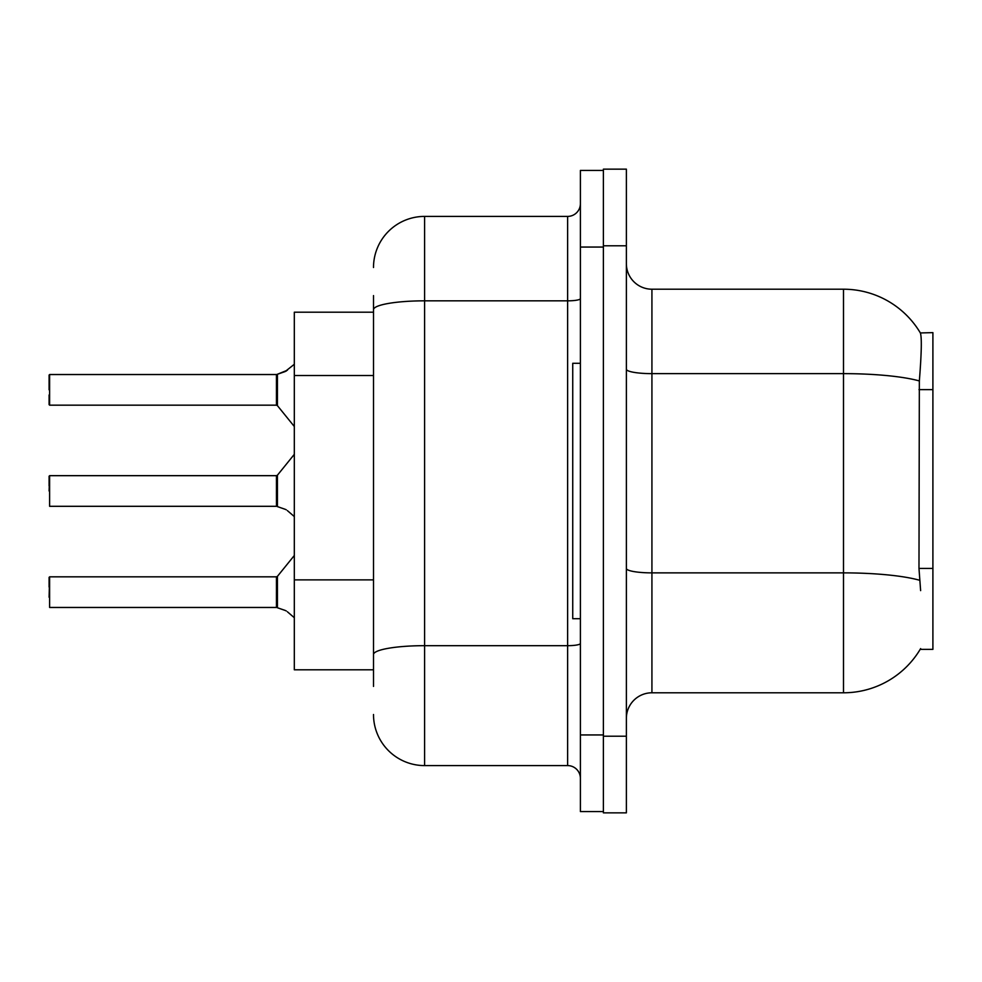 <?xml version="1.0" encoding="UTF-8"?>
<svg xmlns="http://www.w3.org/2000/svg" width="982" height="982" viewBox="0 0 982 982"><rect width="100%" height="100%" fill="white"/><g stroke="black" fill="none" stroke-linecap="round" stroke-linejoin="round"><path stroke-width="1.47" d="M920.625 590.624L918.98 568.431L919.348 380.942C921.558 353.164 921.889 337.17 920.355 332.947L932.9 332.628L932.9 649.372L920.171 649.372L920.625 648.611A89.399 89.399 0 0 1 843.501 692.789L651.925 692.789A25.544 25.544 0 0 0 626.381 718.333M373.504 312.202L294.318 312.202L294.318 669.798L373.504 669.798M603.39 736.218L603.39 812.851L626.381 812.851L626.381 736.218L603.39 736.218M626.381 245.782L626.381 169.15L603.39 169.15L603.39 245.782L626.381 245.782L626.381 736.218M919.348 380.942A89.399 15.528 180 0 0 843.501 373.639L843.501 289.211A89.399 89.399 0 0 1 920.355 332.947A89.399 89.399 0 0 0 843.501 289.211L651.925 289.211A25.544 25.544 0 0 1 626.381 263.667A25.544 25.544 0 0 0 651.925 289.211L651.925 692.789M373.504 686.406L373.504 295.594M580.399 734.941L580.399 811.574L603.39 811.574L603.39 170.426L580.399 170.426L580.399 734.941L603.39 734.941M373.504 267.497A51.089 51.089 0 0 1 424.592 216.408L424.592 765.592L567.633 765.592L567.633 216.408A12.766 12.766 0 0 0 580.399 203.642M424.592 216.408L567.633 216.408M373.504 663.415L373.504 596.467M580.399 778.358A12.766 12.766 0 0 0 567.633 765.592M424.592 765.592A51.089 51.089 0 0 1 373.504 714.503M277.44 607.76L285.099 610.411L277.44 607.76L277.427 576.348L276.433 576.827L276.458 607.453A1.277 1.277 180 0 1 276.642 607.465A1.277 1.277 -0 0 0 276.458 607.453L276.458 607.453M49.1 597.252L49.616 576.827L49.616 607.465L276.433 607.465L276.433 592.146M49.1 577.342L49.1 587.04M287.431 611.798L294.318 617.727M277.44 506.614L285.099 509.265L277.44 506.614L277.427 475.202L276.433 475.669L276.458 506.295A1.277 1.277 180 0 1 276.642 506.307A1.277 1.277 -0 0 0 276.458 506.295L276.433 491M49.1 491L49.616 475.669L49.616 506.307L276.433 506.307M49.1 476.184L49.1 485.894M287.431 510.64L294.318 516.581M294.318 364.273L285.099 371.589L276.642 374.535L285.099 371.589L277.44 374.24L277.427 405.652L276.433 405.173L276.433 374.535L49.616 374.535L49.616 405.173L49.616 374.535M276.458 374.547A1.277 1.277 0 0 0 276.642 374.535A1.277 1.277 180 0 1 276.458 374.547L276.433 389.854M49.1 394.96L49.1 404.658L49.1 394.96M49.1 389.854L49.1 375.05M286.265 371.061L277.44 374.24L287.431 370.202M580.399 363.279L572.739 363.279L572.739 618.721L580.399 618.721M285.099 610.411L286.265 610.939M285.099 509.265L286.265 509.793M932.9 568.431L918.98 568.431M932.9 389.621L918.98 389.621M373.504 375.517L294.318 375.517M373.504 579.871L294.318 579.871M843.501 692.789L843.501 373.639L651.925 373.639A25.544 4.431 0 0 1 626.381 369.207M919.618 580.264A89.399 15.528 180 0 0 843.501 572.874L651.925 572.874A25.544 4.431 -0 0 1 626.381 568.443M580.399 643.456A12.766 2.222 0 0 1 567.633 645.677L424.592 645.677A51.089 8.875 180 0 0 373.504 654.552M580.399 247.059L603.39 247.059M373.504 309.711A51.089 8.875 180 0 1 424.592 300.836L567.633 300.836A12.766 2.222 0 0 0 580.399 298.626M49.616 576.827L276.433 576.827M277.427 576.348L294.318 555.493M49.616 475.669L276.433 475.669M277.427 475.202L294.318 454.335M49.616 405.173L276.433 405.173M277.427 405.652L294.318 426.507"/></g></svg>
